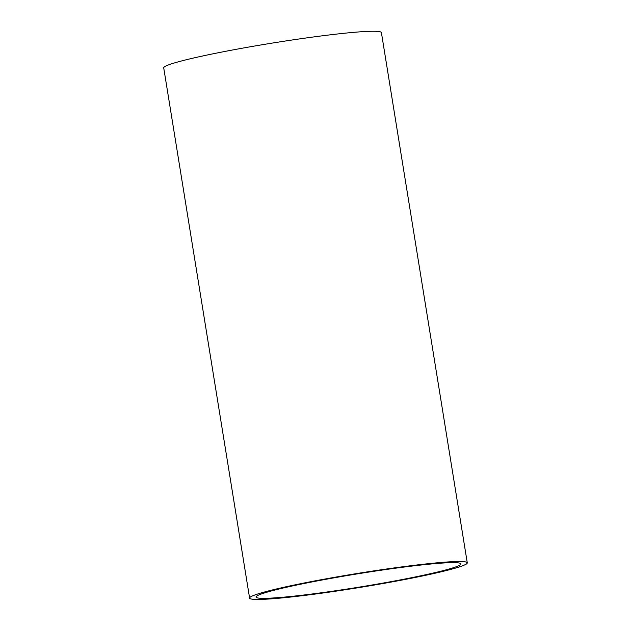 <?xml version="1.0" encoding="UTF-8"?>
<svg xmlns="http://www.w3.org/2000/svg" width="631" height="631" viewBox="0 0 631 631"><rect width="100%" height="100%" fill="white"/><g stroke="black" fill="none" stroke-linecap="round" stroke-linejoin="round"><path stroke-width="0.95" d="M458.492 562.899A103.744 6.681 -9.2 0 1 460.851 563.893A103.744 6.681 -9.2 0 1 359.512 587.075A103.744 6.681 -9.2 0 1 256.028 597.068A103.744 6.681 -9.2 0 1 346.9 575.614A103.744 6.681 -9.2 0 1 458.492 562.899M249.6 598.109L163.721 67.864A110.259 7.099 -9.2 0 1 260.295 45.061A110.259 7.099 -9.2 0 1 378.892 31.55A110.259 7.099 -9.2 0 1 381.4 32.607L467.279 562.852A110.259 7.099 170.8 0 0 464.771 561.795A110.259 7.099 170.8 0 0 346.182 575.306A110.259 7.099 170.8 0 0 249.6 598.109A110.259 7.099 170.8 0 0 359.575 587.493A110.259 7.099 170.8 0 0 467.279 562.852"/></g></svg>
